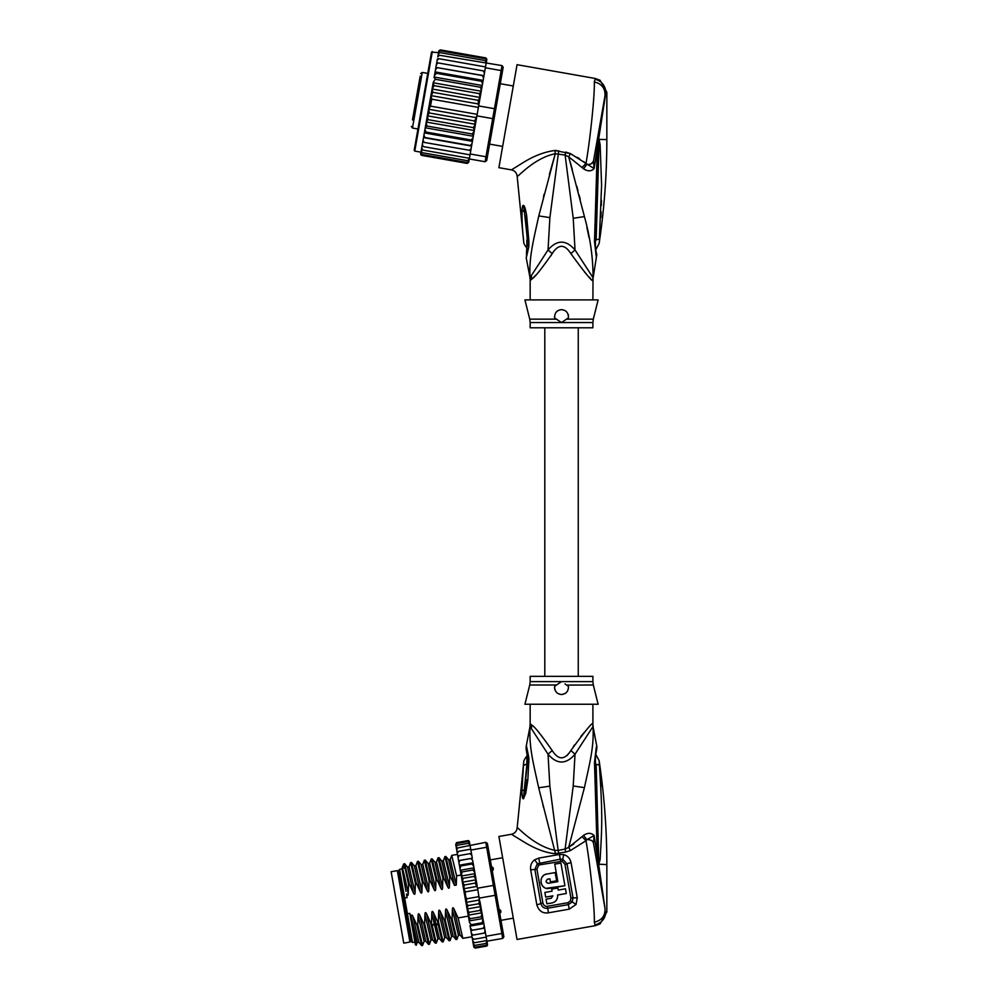 <?xml version="1.0" encoding="UTF-8"?>
<svg xmlns="http://www.w3.org/2000/svg" width="998" height="998" viewBox="0 0 998 998"><rect width="100%" height="100%" fill="white"/><g stroke="black" fill="none" stroke-linecap="round" stroke-linejoin="round"><path stroke-width="1.5" d="M403.753 943.135L391.154 871.728L397.341 870.643L409.929 942.05L403.753 943.135M498.351 908.454L500.634 910.438L500.909 912.01L499.374 914.28M490.891 866.139L493.099 867.749L493.374 869.32L491.914 871.965M500.634 910.438L500.909 912.01M493.099 867.749L493.374 869.32M530.163 704.251L530.163 723.775L531.971 725.159C534.878 726.956 541.615 735.401 552.193 750.521C558.418 760.251 564.643 760.251 570.868 750.521C585.102 731.06 592.4 722.14 592.75 723.775A13.947 13.885 -90 0 0 593.024 726.507C594.084 746.579 590.043 761.711 584.404 787.659L568.698 847.314L565.118 849.073L558.144 850.396L549.848 786.137L548.039 754.214C557.059 764.593 566.053 764.593 575.023 754.214L593.024 726.507L596.891 746.629L595.893 749.81M570.868 750.521L575.023 754.214L573.214 785.975L565.118 849.073L565.704 852.08L570.407 850.558L586.001 840.715C590.429 865.99 594.895 910.787 594.297 922.227L595.319 925.67L600.11 923.874L595.319 925.67L517.051 939.467L498.9 836.486L511.425 834.278L525.01 842.586C535.864 849.098 545.844 852.791 554.913 853.664L565.704 852.08M569.197 909.166L576.058 904.45L572.241 901.93L568.386 904.6L547.653 908.255C544.159 908.579 541.902 907.02 540.879 903.589L534.853 869.458L537.311 863.781L560.252 859.191L562.76 859.29L567.014 863.781L573.027 897.913L572.241 901.93L570.382 900.895L568.049 902.679L569.197 909.166L548.463 912.821C542.663 913.632 538.795 910.974 536.849 904.887L530.674 869.819C530.15 865.515 531.51 862.172 534.728 859.789L538.808 858.093L559.416 854.463L563.833 854.662C567.737 855.86 570.145 858.542 571.068 862.696L577.243 897.763L576.058 904.45M570.407 850.558L568.698 847.314L573.875 843.909M595.145 852.429L593.498 843.023C592.762 840.665 590.529 839.543 586.799 839.655L586.001 840.715L582.046 836.661L568.698 847.314M582.046 836.661L583.556 835.363C587.747 832.594 591.265 832.669 594.134 835.588L597.315 855.935L594.496 762.472C597.066 741.327 596.841 742.512 594.496 762.472L595.407 763.171M593.473 842.948L592.974 841.776M592.288 841.04L591.44 840.466M595.17 763.807L596.155 764.281C596.33 753.515 596.33 753.515 596.155 764.281L599.374 765.142C599.012 759.253 599.012 759.253 599.374 765.142C602.755 816.414 602.056 824.847 600.135 859.465L598.688 864.73L604.963 908.093C605.449 915.653 601.894 920.368 594.297 922.227M555.474 853.677L538.683 787.809C533.206 762.422 529.04 747.677 530.025 726.507L548.039 754.214L552.193 750.521M524.948 842.549L523.401 841.651M566.951 755.623L567.737 754.8M568.71 753.652L569.446 752.667M584.379 732.295L580.824 736.487M574.436 745.007L573.438 746.479M558.73 853.402L558.144 850.396L555.287 850.433C533.88 846.079 517.65 826.718 517.176 827.779L523.701 762.185C523.526 761.137 524.549 759.129 526.769 756.197L527.406 754.525M543.448 807.195L542.924 805.136M528.778 757.295C525.721 742.275 525.784 742.737 528.928 758.692L527.842 779.75L525.721 793.472L523.364 798.812C522.453 798.699 521.979 796.092 521.917 790.965L523.439 765.416L526.907 764.169C526.932 753.889 526.907 753.877 526.844 764.131M523.463 765.441C523.8 761.087 523.8 761.075 523.439 765.416L527.593 763.682M530.3 723.775A13.947 13.885 -90 0 1 530.025 726.507L526.245 746.117C525.859 752.729 526.507 745.755 527.505 760.401L527.431 763.333A10.454 1.846 -176.4 0 0 527.431 763.395M565.005 683.929L568.398 686.3C568.573 691.177 566.29 693.909 561.525 694.483C556.822 693.997 554.539 691.277 554.663 686.3L556.397 685.002L529.738 685.002L524.923 704.251L598.126 704.251L593.311 685.002L566.802 685.09M559.878 694.284A6.974 6.974 0 0 0 561.525 694.483L561.537 694.483M561.612 694.483L563.171 694.296M557.358 693.099L558.244 693.66A6.974 6.974 0 0 1 556.884 692.712M554.95 689.83A6.974 6.974 0 0 1 554.576 688.096M568.498 687.385A6.974 6.974 0 0 1 568.486 688.021M566.228 692.662A6.974 6.974 0 0 1 564.806 693.672M529.738 685.002L530.163 681.622L561.525 681.622L554.826 686.162M554.564 687.285L554.576 688.009M561.525 681.622L592.899 681.622L592.899 676.357L530.163 676.357L530.163 681.622M528.928 758.692L527.717 761.037M528.977 762.472A10.454 1.846 -176.4 0 0 527.431 763.333L523.538 797.527L526.894 764.256L527.58 763.794M528.977 762.584A10.454 1.846 -176.4 0 0 527.431 763.445M527.842 779.75L526.146 779.987M523.676 798.674L525.834 782.781M523.364 798.812L524.387 789.73L521.917 790.965M594.883 924.984C601.744 922.963 605.399 918.559 605.873 911.773L606.846 911.935L600.11 923.874M600.896 786.736L600.659 782.17M599.199 762.909L599.249 763.67M600.135 859.465L598.987 859.103L598.738 864.293L597.041 801.569L595.681 801.057M598.837 864.767L596.155 764.281M598.139 862.359L597.315 855.935L598.401 855.76M604.963 908.093L593.498 843.023L594.134 835.588L586.799 839.655L583.556 835.363M597.428 815.79L597.041 801.569M596.43 750.908L596.629 750.084C595.706 752.816 595.319 757.133 595.444 763.008L597.066 801.494M606.846 911.935L606.846 864.592C606.834 829.75 604.264 795.107 599.124 760.638L595.631 754.076M577.243 897.763L570.918 898L570.382 900.895M568.049 902.679L547.316 906.334C545.033 906.434 543.548 905.298 542.887 902.94L536.849 904.887M530.674 869.819L536.949 869.27L538.533 865.403L539.98 864.792L562.161 861.237L564.98 864.33L570.918 898M557.633 896.89L557.57 895.019C557.82 899.273 555.973 901.905 552.031 902.928L552.667 902.791M553.927 902.292L555.387 901.306M556.46 900.084L557.258 898.537M546.28 888.295L564.918 885.725L560.926 863.07L554.751 864.156L557.832 881.658L548.201 883.33C545.632 882.17 545.507 880.785 547.84 879.176L547.191 879.4M564.918 885.725L548.201 888.557C539.581 889.106 538.346 874.984 546.929 874.023L545.095 874.61M543.436 875.683L542.288 876.918M541.403 878.527L541.003 879.874M540.966 882.357L541.103 883.018M541.477 884.141L541.951 885.039M543.037 886.424L544.434 887.509M546.18 881.758L546.455 882.394M552.031 902.928L546.879 903.839L546.056 899.173L551.208 898.262L552.904 895.842L545.694 897.115L544.871 892.437L552.081 891.177L551.707 889.106L557.894 888.02L558.256 890.079L565.467 888.806L566.29 893.484L557.57 895.019M546.929 874.023L555.162 872.576L556.622 880.81L550.447 881.908L549.898 878.814L547.84 879.176M471.505 853.639L470.869 850.047L486.662 847.265L485.776 842.312L487.398 843.435L503.865 936.81L502.73 938.419L501.857 933.467L503.067 932.282M488.197 847.963L486.662 847.265L493.386 885.413L494.833 885.588M486.987 941.488L485.914 943.447L486.937 941.201L487.323 943.384L486.238 945.243L475.248 947.177L473.676 946.304L472.977 942.299L474.474 942.736L472.778 941.176L472.403 939.081L473.863 939.28L472.154 937.671L471.705 935.114L473.114 935.076L471.405 933.429L470.894 930.46L472.254 930.186L470.507 928.302L470.008 925.483L471.281 924.697L469.459 922.389L469.085 920.231L470.233 918.709L468.274 915.653L469.11 912.322L467.139 908.978L467.925 905.635L466.203 902.354L479.414 900.021L477.593 888.195L493.386 885.413L495.133 895.318L496.43 894.657M479.339 898.1L495.133 895.318L501.857 933.467L486.063 936.249L484.479 928.053M502.73 938.419L486.937 941.201L486.063 936.249M485.776 842.312L457.745 847.913L456.498 848.836L456.697 849.959L457.745 847.913M470.869 850.047L470.108 845.73M486.824 940.565L474.474 942.736M486.213 937.11L473.863 939.28M484.105 933.13L485.44 932.681L485.14 931.009L484.105 933.13L473.114 935.076M471.655 934.789L470.894 930.523L484.629 928.103L483.244 928.252L484.616 928.04L484.242 925.882L483.244 928.252L470.894 930.46L470.507 928.302M485.14 931.009L484.741 928.751M479.127 899.086L484.242 925.882L483.743 923.063L482.271 922.763L471.281 924.697M470.894 930.46L472.254 930.186L470.894 930.46L470.108 926.069L483.843 923.649M469.21 920.942L482.945 918.522L482.271 922.763M482.945 918.522L481.211 916.775L470.233 918.709M468.199 915.203L481.934 912.783L481.211 916.775M481.934 912.783L480.088 910.388L469.11 912.322M467.139 908.978L480.786 906.571L480.088 910.388M479.414 900.021L478.915 903.701L480.786 906.571M478.915 903.701L467.925 905.635M466.203 902.354L466.715 898.786C466.128 899.485 464.719 891.576 465.492 891.875L463.708 888.731L464.295 885.014L462.386 882.207L463.109 878.34L461.413 876.743L468.137 914.892M479.077 896.603L466.715 898.786M477.855 889.692L465.492 891.875M487.061 945.842L475.41 948.075L473.801 947.015L475.21 948.1M472.977 942.299L472.79 941.239M472.403 939.081L472.279 938.382M487.111 942.162L487.511 944.432L486.4 946.141L475.41 948.075L473.776 946.853M475.248 947.177L473.588 945.805M473.401 944.719L474.936 945.38L473.252 943.908M471.705 935.114L471.405 933.429M452.406 909.527L458.431 935.288L456.897 939.43L452.106 918.983L452.406 909.527C452.556 907.269 453.117 907.157 454.115 909.228L458.107 917.923L468.361 916.114L469.459 922.389M469.085 920.231L468.274 915.653M456.36 842.724L456.024 846.142M458.057 857.706L459.105 855.585L457.758 856.035L458.581 860.675L459.966 860.476L458.581 860.675L458.943 862.746L459.966 860.476L470.944 858.53L472.678 860.326L473.713 866.202L472.678 860.326M456.972 843.485L455.874 845.331L456.972 843.485L467.95 841.539L469.609 842.911L469.996 845.094L469.796 843.996L468.262 843.335L469.946 844.807M457.284 845.269L456.211 847.24L457.284 845.269L468.262 843.335M458.356 851.369L457.059 852.067L457.309 853.477L458.356 851.369L470.719 849.198M457.309 853.477L459.978 868.622L460.926 865.952L459.479 865.74L461.101 874.996L460.415 871.042L461.987 871.94L461.413 876.743M487.186 942.586L487.461 945.318M486.4 946.141L487.511 944.432M486.238 945.243L487.323 943.384M485.914 943.447L474.936 945.38M482.009 913.232L482.807 917.811M483.194 919.969L483.743 923.063M479.876 901.169L481.872 912.471M469.072 841.052L469.746 843.722M468.511 840.69L467.788 840.64L469.397 841.701L469.821 844.146M467.95 841.539L469.609 842.911M472.191 857.544L471.792 855.286L472.316 858.255L470.944 858.53L472.316 858.255M470.083 853.639L471.493 853.614L471.792 855.286L470.083 853.639L459.105 855.585M475.023 873.637L477.056 885.126L474.836 872.564L475.023 873.637L461.288 876.057M473.202 863.32L471.917 864.019L473.713 866.202L474.836 872.564L472.965 870.006L461.987 871.94M459.978 868.622L460.415 871.042M456.697 849.959L457.059 852.067M456.211 847.24L456.685 849.897M455.687 844.283L456.074 846.416M475.148 874.323L474.1 876.394L463.109 878.34M474.1 876.394L476.096 879.787L475.273 883.08L464.295 885.014M462.386 882.207L476.096 879.787M475.273 883.08L477.593 888.195M463.708 888.731L477.094 886.374M474.137 868.622L472.965 870.006M477.056 885.126L477.131 886.96M458.569 860.613L472.304 858.193M467.788 840.64L456.81 842.574L467.788 840.64L469.422 841.863M459.379 865.191L473.114 862.771M471.917 864.019L460.926 865.952M460.278 870.268L474 867.848M461.113 875.021L456.585 875.82L456.273 885.101L454.502 885.413L450.585 876.88L449.711 877.03L449.412 886.486C449.287 888.731 448.713 888.831 447.703 886.785L443.723 878.09L442.85 878.24L442.551 887.696C442.426 889.942 441.852 890.041 440.842 887.995L436.85 879.3L435.976 879.45L435.677 888.906C435.565 891.152 434.991 891.251 433.968 889.206L429.988 880.51L429.115 880.66L428.816 890.116C428.691 892.362 428.117 892.462 427.107 890.416L423.127 881.721L422.254 881.87L421.954 891.326C421.83 893.572 421.256 893.672 420.233 891.626L416.253 882.931L415.38 883.08L415.081 892.536C414.968 894.782 414.395 894.882 413.372 892.836L409.392 884.141L408.519 884.29L408.219 893.746C408.095 895.992 407.521 896.092 406.51 894.046L407.047 897.626L404.652 898.05L407.421 913.794L409.829 913.37L411.213 921.204L411.213 916.788C411.363 914.53 411.925 914.43 412.923 916.488L416.914 925.196L421.643 945.593L422.566 945.48L417.775 925.034L416.914 925.196M417.775 925.034L418.087 915.578C418.224 913.32 418.798 913.22 419.796 915.278L423.776 923.986L428.504 944.382L429.427 944.27L424.649 923.824L423.776 923.986M424.649 923.824L424.948 914.368C425.086 912.11 425.659 912.01 426.657 914.068L430.637 922.776L435.365 943.172L436.301 943.06L431.51 922.614L430.637 922.776M431.51 922.614L431.81 913.158C431.959 910.9 432.521 910.8 433.519 912.858L437.511 921.566L442.239 941.962L443.162 941.85L438.384 921.404L437.511 921.566M438.384 921.404L438.683 911.947C438.821 909.689 439.394 909.59 440.392 911.648L444.372 920.356L449.1 940.752L450.023 940.64L445.245 920.193L444.372 920.356M445.245 920.193L445.545 910.737C445.682 908.479 446.256 908.38 447.254 910.438L451.233 919.146L455.961 939.542L456.897 939.43M452.106 918.983L451.233 919.146M418.087 915.578L424.1 941.339L422.566 945.48M424.948 914.368L430.961 940.128L429.427 944.27M445.545 910.737L451.558 936.498L450.023 940.64M458.107 917.923L462.835 938.332L472.004 936.76M409.392 884.141L404.664 863.732L403.691 863.906L401.895 868.397M404.664 863.732L407.471 867.062L413.372 892.836M423.127 881.721L418.337 861.274L417.463 861.436L422.254 881.87M418.399 861.311L421.193 864.642L427.107 890.416M419.796 915.278L425.697 941.052L424.1 941.314M411.213 916.788L417.239 942.549L416.228 945.256L411.213 921.204M417.239 942.549L418.836 942.262L412.923 916.488M416.253 882.931L411.475 862.484L410.602 862.646L415.38 883.08M411.525 862.522L414.332 865.852L420.233 891.626M430.961 940.128L432.571 939.842L426.657 914.068M431.81 913.158L437.835 938.918L439.444 938.644L435.739 923.4L438.272 925.196M403.978 868.198C402.992 859.415 404.514 864.779 408.519 884.29M421.954 891.326L415.929 865.578L417.463 861.436M415.081 892.536L409.068 866.788L410.602 862.646M428.816 890.116L422.803 864.368L424.337 860.226L429.115 880.66M429.988 880.51L425.26 860.101L424.337 860.226M428.055 863.42L429.664 863.158L431.198 859.004L435.976 879.45M436.85 879.3L432.122 858.891L431.198 859.004M438.01 857.881L442.85 878.24M443.723 878.09L438.995 857.681L438.06 857.793M450.585 876.88L445.794 856.434L444.933 856.583L449.711 877.03M443.386 860.75L444.933 856.583M451.745 855.461L456.585 875.82M405.936 891.314L402.306 870.743C401.745 864.068 403.716 871.728 408.219 893.746M425.697 941.052L428.504 944.382M433.519 912.858L435.739 923.4L434.03 923.699L432.271 926.256M416.228 945.256L415.343 944.632L411.638 923.649M429.664 863.158L435.677 888.906M438.022 857.856L436.525 861.948L442.551 887.696M438.995 857.681L441.79 861.012L443.399 860.738L449.412 886.486M440.392 911.648L446.318 937.434L444.696 937.708L438.683 911.947M447.254 910.438L453.179 936.224M450.248 859.54L456.248 885.101M454.115 909.228L460.041 935.014L458.431 935.263M455.961 939.542L453.167 936.211L451.57 936.473M425.26 860.101L428.067 863.432L433.968 889.206M432.122 858.891L434.928 862.222L440.842 887.995M441.79 861.012L447.703 886.785M451.757 855.436L450.26 859.515L448.663 859.802L454.527 885.413M407.421 913.794L412.486 942.474L411.276 941.625L398.738 870.568L399.587 869.358L404.652 898.05M420.208 76.097L412.461 119.972M427.755 73.39L422.266 72.43L420.645 73.553M422.266 72.43L412.461 128.031L417.95 129.004M502.643 146.419L489.619 144.124M513.296 86.003L500.272 83.707M415.068 105.177L418.424 86.165M413.958 111.489L413.546 113.809M417.763 89.957L418.012 88.485M438.496 52.632L431.51 52.108L414.195 150.286L430.113 60.005M482.259 85.504L482.508 84.069L482.121 86.227L482.259 85.504L434.192 77.033L435.215 79.266L480.525 87.263L481.323 90.793L479.19 102.869L481.248 91.242L433.182 82.772L424.986 129.229L425.921 132.023L471.231 140.007L473.052 137.699L472.503 140.805L471.231 140.007M433.132 83.084L434.093 85.653L432.122 89.009L432.907 92.34L431.186 95.633L431.71 99.189L430.487 106.112L428.778 109.281L429.277 112.961L427.394 115.83L428.092 119.648L426.308 121.731M470.794 150.511L471.567 146.082L423.514 137.599L423.065 140.169L424.088 142.402L470.794 150.511L470.183 153.979L485.976 156.773L485.09 161.726L486.712 160.591L494.147 118.438L492.7 118.625L494.447 108.707L495.744 109.381L502.381 71.756L501.171 70.571L502.044 65.606L503.179 67.228L502.381 71.756M479.19 102.869L478.653 105.925L494.447 108.707L501.171 70.571L485.377 67.777L483.98 75.686L484.766 71.245L483.419 70.895L484.442 73.116M478.653 105.925L474.374 130.202L473.414 127.632L475.372 124.288L427.394 115.83M494.147 118.438L495.744 109.381M476.907 115.843L492.7 118.625L485.976 156.773L487.511 156.062M470.183 153.979L469.31 158.944L485.09 161.726M439.457 55.239L437.748 56.874L437.972 55.614L439.457 55.239L502.044 65.606M486.138 63.473L485.377 67.777M483.955 75.873L483.057 80.963L483.98 75.686L435.889 67.402L483.955 75.873M469.397 150.386L471.118 148.652M469.26 159.169L467.575 160.703L469.31 158.944L468.823 161.639L467.264 162.487L468.923 161.09L468.711 162.337L467.101 163.398L468.736 162.15L469.072 160.229M421.019 151.758L420.682 153.68L421.792 155.401L467.101 163.398L468.736 162.15M486.475 61.539L486.874 59.194M486.849 59.431L485.702 57.884L486.849 59.431M486.038 57.996L486.824 59.618M486.637 60.678L485.552 58.795L486.637 60.678L486.263 62.799L486.45 61.689L485.228 60.579L486.288 62.6M473.426 135.541L472.279 134.019L474.237 130.963L473.052 137.699M471.605 145.883L470.258 145.496L472.004 143.625L471.567 146.082M483.556 78.143L482.558 75.786M482.508 84.069L483.057 80.963L481.585 81.275L482.508 84.069M481.248 91.242L482.121 86.227L480.525 87.263M478.441 104.952L478.229 100.324L480.1 97.467L479.402 93.65L481.186 91.554M431.71 99.189L478.391 107.422M430.487 106.112L477.169 114.346M429.277 112.961L474.586 120.958L476.32 117.664L428.778 109.281M476.32 117.664L476.37 116.679M475.372 124.288L474.586 120.958M480.1 97.467L432.122 89.009M434.093 85.653L479.402 93.65M432.907 92.34L478.229 100.324M478.728 104.017L431.186 95.633M428.092 119.648L473.414 127.632M472.004 143.625L472.503 140.805M474.237 130.963L474.374 130.202M423.065 140.169L422.728 142.04L424.088 142.402M467.575 160.703L422.266 152.706L421.206 150.698L422.753 141.903L422.042 145.995L423.339 146.606L422.316 144.423M423.339 146.606L470.033 154.84M422.117 145.521L421.692 147.941L422.728 150.062L469.422 158.295M421.692 147.941L421.468 149.201L422.728 150.062M421.206 150.698L422.266 152.706M421.243 150.486L420.869 152.619L421.954 154.503L467.264 162.487M420.869 152.619L421.954 154.503M420.645 153.867L421.792 155.401L420.719 154.54M438.858 50.723L440.392 49.9L438.796 50.96L438.421 53.056M438.796 50.96L440.392 49.9L485.702 57.884M438.571 52.208L440.23 50.798L438.571 52.208L438.197 54.329M440.23 50.798L485.552 58.795M438.234 54.129L439.918 52.595L438.234 54.129L437.748 56.874M439.918 52.595L485.228 60.579M437.124 60.404L437.411 58.82L438.846 58.695L437.124 60.404L436.687 62.924L437.324 59.306M438.846 58.695L485.527 66.928M436.376 64.645L436.712 62.774L438.097 62.911L436.376 64.645L435.926 67.215L436.687 62.924M438.097 62.911L483.419 70.895M472.279 134.019L426.969 126.035L426.183 122.492M474.312 130.526L426.258 122.043M426.969 126.035L425.373 127.07M473.301 136.264L425.248 127.781M424.986 129.229L423.95 135.142L424.948 137.512L470.258 145.496M425.921 132.023L424.449 132.322M472.403 141.379L424.337 132.909M423.95 135.142L422.753 141.903M424.948 137.512L423.551 137.412M435.926 67.215L435.49 69.673L437.236 67.789M483.157 80.389L435.103 71.906L435.49 69.673L434.068 77.757M435.103 71.906L436.276 73.278L481.585 81.275M434.991 72.492L434.454 75.586L436.276 73.278M434.192 77.033L434.454 75.586M435.215 79.266L433.257 82.323M422.853 101.197L415.467 143.076M530.163 322.541L529.738 319.16L556.397 319.16L554.663 317.851C554.476 312.973 556.772 310.253 561.525 309.667C566.228 310.153 568.511 312.873 568.398 317.851L561.525 322.541L530.163 322.541L530.163 327.793L592.899 327.793L592.899 322.541L561.525 322.541L556.248 319.048M527.518 240.493L523.738 205.538C524.636 206.099 525.597 209.468 526.657 215.668L525.135 216.03L527.53 240.293M527.505 240.393L526.844 240.019C526.907 250.273 526.932 250.261 526.907 239.982M523.463 238.709L523.463 238.709C523.8 243.075 523.8 243.075 523.439 238.734C523.8 243.075 523.8 243.075 523.439 238.734C522.341 229.029 521.867 219.597 522.054 210.416L524.05 211.651L523.738 205.538M563.171 309.867A6.974 6.974 0 0 0 561.525 309.667L559.878 309.867M564.781 310.478A6.974 6.974 0 0 1 566.178 311.438M568.099 314.308A6.974 6.974 0 0 1 568.473 316.054M554.564 316.865A6.974 6.974 0 0 1 554.576 316.141M556.834 311.488A6.974 6.974 0 0 1 558.244 310.49M592.899 322.541L593.311 319.16L566.652 319.16L568.211 318M558.044 320.233L561.525 322.541M598.85 139.932L598.987 144.997L599.049 139.558L600.135 144.635L598.987 144.997L596.155 239.882C596.33 250.635 596.33 250.635 596.155 239.882L599.374 239.009L599.299 239.782M599.374 239.021L601.594 185.191L600.135 144.635M601.445 200.249L601.32 205.501M601.12 211.738L600.896 217.414M598.837 139.383L598.6 141.953L598.688 139.421L606.846 139.558C606.834 174.401 604.264 209.056 599.124 243.512L595.631 250.086M526.408 253.729L527.393 240.805A10.454 1.784 176.1 0 0 528.915 241.616L528.903 241.516A10.454 1.784 176.1 0 1 527.381 240.705L527.393 240.805A10.454 1.784 176.1 0 1 527.393 240.755M528.903 241.516L526.657 215.668M522.054 210.416C522.228 207.023 522.653 205.326 523.314 205.351M594.197 157.11L593.498 161.127C592.824 163.447 590.604 164.57 586.799 164.495L583.556 168.799C587.747 171.569 591.265 171.481 594.134 168.562L605.873 92.377L606.846 92.215L600.11 80.289L595.319 78.493L594.297 81.923C594.92 93.226 590.417 138.285 586.001 163.435L570.407 153.592L554.913 150.498C544.359 151.821 533.481 156.037 522.291 163.148L511.425 169.885C514.831 170.733 516.752 172.891 517.176 176.384L523.701 241.965C523.526 243.025 524.549 245.021 526.769 247.966L527.406 249.637M528.915 241.616L528.778 246.855L527.668 244.136M528.778 246.855L526.245 258.033L527.194 248.527M593.311 319.16L598.126 299.911L524.923 299.911L529.738 319.16M531.647 279.315L530.3 280.376A13.947 13.885 90 0 0 530.025 277.644L526.245 258.033M531.26 275.498L531.971 278.991C534.878 277.207 541.615 268.749 552.193 253.642L548.039 249.937L530.025 277.644C528.94 258.02 533.019 242.177 538.783 215.93L555.287 153.717L565.118 155.077L573.226 218.288L575.023 249.937C566.003 239.557 557.009 239.557 548.039 249.937L549.886 217.601L558.73 150.748M554.913 150.498L555.287 153.717L549.399 174.425M517.176 176.384C517.65 177.432 533.88 158.071 555.287 153.717M604.925 96.295L605.873 92.377C605.237 85.404 601.582 81 594.883 79.166M594.297 81.923C601.894 83.782 605.449 88.498 604.963 96.07L593.498 161.127L594.134 168.562L586.001 163.435L582.046 167.489L568.698 156.836L570.407 153.592L565.704 152.07L565.118 155.077L568.698 156.836L584.429 216.603C590.28 237.736 593.136 258.083 593.024 277.644L575.023 249.937L570.868 253.642C564.643 243.899 558.418 243.899 552.193 253.642L550.759 255.925M605.848 91.828L605.474 89.296M600.11 80.277L595.319 78.493L517.051 64.683L498.9 167.664L511.425 169.885M555.636 150.473L556.772 150.498M544.222 193.936L543.448 196.955M534.055 276.87L535.614 275.223M598.151 141.766L597.041 202.245L595.681 202.756L597.315 148.278L598.388 148.465M597.041 202.245L595.444 241.142C595.307 246.731 595.706 251.034 596.629 254.066L596.604 253.979M598.738 139.857L597.515 138.348L595.444 150.062M593.486 161.165L591.44 163.684M592.899 299.911L593.024 277.644A13.947 13.885 -90 0 0 592.75 280.376C592.4 282.01 585.102 273.103 570.868 253.642M577.468 157.397L579.626 158.794M583.543 161.564L585.988 163.423M592.899 280.376L591.964 279.839M590.504 278.417L589.144 277.02M586.886 274.625L584.379 271.855M595.407 240.992L594.496 241.691C597.066 262.823 596.841 261.638 594.496 241.691L595.407 240.992L594.496 241.691L595.681 202.756M583.556 168.799L582.046 167.489M589.007 237.536L586.874 227.344M570.257 162.2L572.303 169.523M576.856 186.377L578.004 190.743M579.102 195.009L580.237 199.45M573.214 785.975L584.404 787.659M511.425 834.278C514.831 833.417 516.752 831.259 517.176 827.779M592.75 723.775L593.174 726.507M531.971 725.159L531.26 728.652M549.848 786.137L538.683 787.809M606.846 864.592L598.85 864.218M598.625 864.617L597.515 865.802L593.498 843.023M547.316 906.334L548.463 912.821M534.728 859.789L538.533 865.403M538.808 858.093L539.98 864.792M559.416 854.463L560.589 861.162M563.833 854.662L562.161 861.237M571.068 862.696A6.974 1.859 170 0 0 567.014 863.781A3.481 0.936 -10 0 1 565.13 864.305L564.98 864.33M536.949 869.27L542.887 902.94M432.321 51.547L414.769 151.097L414.195 150.286M530.3 280.376L529.888 277.644M595.17 240.356L596.155 239.882M549.886 217.601L538.783 215.93M573.226 218.288L584.429 216.603M409.417 939.13L410.789 938.881M397.853 873.562L399.225 873.325M513.296 918.16L500.959 920.331M502.643 857.744L490.305 859.914M592.899 704.251L592.899 723.775M530.163 723.775L529.888 726.507M592.899 681.622L593.311 685.002M527.181 755.661L526.408 750.421M526.146 779.949L525.871 782.494M596.629 750.097L596.891 746.629M596.243 751.806L596.068 752.729M595.931 753.527L595.756 754.675M451.795 855.373L457.471 854.375M421.643 945.593L418.836 942.262M435.365 943.172L432.571 939.842M409.068 866.788L407.458 867.062M415.929 865.578L414.332 865.852M422.803 864.368L421.193 864.642M442.239 941.962L439.432 938.631M449.1 940.752L446.306 937.421M462.835 938.332L460.028 935.001M434.928 862.222L436.525 861.948M443.199 941.788L444.696 937.708M436.338 943.01L437.835 938.918M445.856 856.471L448.663 859.802M414.881 942.05L412.486 942.474M401.994 868.934L399.587 869.358M544.796 327.793L544.796 676.357M578.254 327.793L578.254 676.357M412.461 128.031L411.326 126.422M420.944 152.183L414.769 151.097M525.759 221.194L527.381 240.705M606.846 92.215L606.846 139.558M530.163 280.376L530.163 299.911M597.066 202.307L597.415 188.111M596.243 252.357L596.43 253.243M596.779 254.677L593.174 277.644"/></g></svg>
